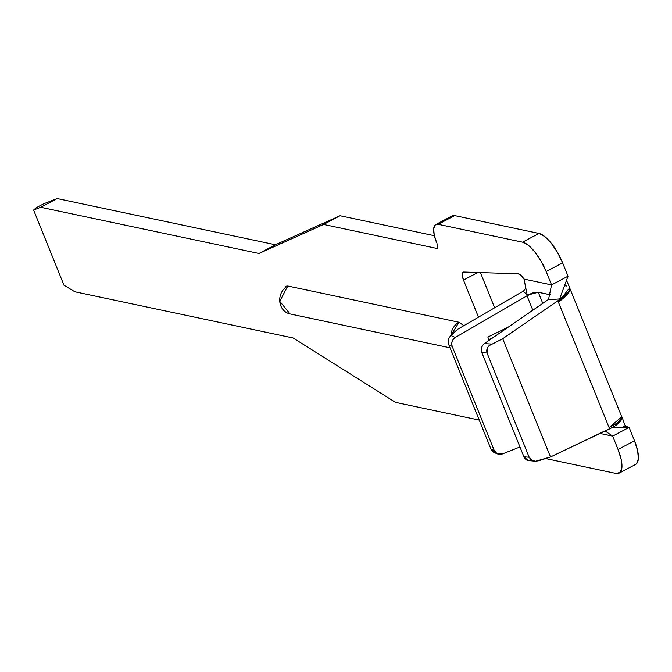 <?xml version="1.0" encoding="UTF-8"?>
<svg xmlns="http://www.w3.org/2000/svg" width="672" height="672" viewBox="0 0 672 672"><rect width="100%" height="100%" fill="white"/><g stroke="black" fill="none" stroke-linecap="round" stroke-linejoin="round"><path stroke-width="1.01" d="M548.201 299.636L484.327 343.619L482.639 345.332L481.589 347.634L481.866 352.699L523.916 456.784L525.21 458.842L527.066 460.186L529.225 460.639M451.534 216.359L454.675 215.594L538.994 233.444L544.732 236.519L551.233 243.188L557.516 252.437L562.624 262.853L568.008 276.2L551.552 284.911L546.168 271.564L562.624 262.853L568.008 276.2L559.625 298.948L548.486 299.653L551.552 284.911L548.486 299.653L559.625 298.948L568.008 276.2L551.552 284.911L524.017 279.082L527.243 295.159L538.28 292.27L533.425 292.933L527.008 295.806L455.305 337.478L450.744 335.429L457.775 329.204L520.363 292.832L457.775 329.204L449.282 337.31L448.426 339.746L448.871 344.929L452.197 346.416L451.693 343.938L452.105 341.393L453.365 339.133L455.305 337.478L527.008 295.806L532.837 310.237L527.008 295.806L533.425 292.933L538.28 292.27L542.774 303.391L538.28 292.27L549.528 294.647L537.617 292.127L544.034 293.429M548.545 299.376L484.327 343.619L491.45 344.047L484.327 343.619C481.538 345.962 480.715 348.986 481.866 352.699L487.049 353.018L487.326 347.987L489.006 345.719L502.715 338.722L550.494 456.968L535.668 461.21L532.871 460.706L530.603 459.329L529.166 457.254L487.049 353.018L529.166 457.254L523.916 456.784L481.866 352.699L487.049 353.018L486.646 350.532L487.326 347.987L489.006 345.719L502.715 338.722L557.852 300.77L609.622 428.887L550.494 456.968L502.715 338.722L557.852 300.77L566.832 293.588L569.478 290.371L566.983 293.639L561.884 297.268C566.412 294.218 568.949 291.925 569.478 290.371A29.837 7.871 158 0 1 562.38 297.368L557.852 300.77L609.622 428.887L614.485 426.35A29.837 7.871 -22 0 0 621.592 419.362L616.308 423.688L609.176 427.51C615.997 424.04 619.92 421.428 620.945 419.664L621.768 416.833L569.764 288.128M561.246 299.989L566.731 294.932M569.478 290.371C570.167 291.774 566.504 295.663 558.491 302.022L565.69 296.234L569.562 291.144L569.537 287.507M520.363 292.832L523.454 291.11L520.363 292.832M621.592 419.362L619.097 422.621L614.485 426.35L550.494 456.968L538.608 460.765L535.668 461.21L528.696 460.614M566.874 286.054L565.614 285.86M558.491 302.022L569.713 287.776M550.158 294.722L537.617 292.127L533.056 292.832L527.243 295.159L523.328 291.262L525.848 288.196L523.328 291.262L527.243 295.159L524.017 279.082L520.892 275.268L518.154 273.806A9.946 3.503 62.1 0 1 524.017 279.082L551.552 284.911L546.168 271.564L562.624 262.853A29.837 10.5 -117.9 0 0 538.994 233.444L522.539 242.164L528.276 245.238L534.778 251.899L541.061 261.148L546.168 271.564A29.837 10.5 62.1 0 0 522.539 242.164L438.22 224.314L522.539 242.164L538.994 233.444L454.675 215.594A22.873 8.056 -117.9 0 0 452.231 215.838L435.775 224.549A22.873 8.056 62.1 0 1 438.22 224.314L454.675 215.594L438.22 224.314L435.078 225.07L433.675 228.833L434.221 235.015L436.64 242.684A22.873 8.056 62.1 0 1 435.775 224.549M40.723 207.27L258.98 253.478L323.585 224.448L436.582 248.371L437.405 248.17L437.766 247.187L436.993 243.575A5.964 2.1 62.1 0 1 437.22 248.304A5.964 2.1 62.1 0 1 436.582 248.371L437.632 247.817L436.582 248.371L323.585 224.448L258.98 253.478L275.436 244.759L340.04 215.729L434.381 235.704L340.04 215.729L323.585 224.448L340.04 215.729L275.436 244.759L258.98 253.478L40.723 207.27L57.179 198.559L275.436 244.759L57.179 198.559L40.723 207.27L33.6 210.034L40.723 207.27M518.154 273.806L463.814 272.051L462.655 272.614L462.185 274.31L463.487 280.081L478.472 317.176L463.487 280.081A9.946 3.503 62.1 0 1 463.117 272.202A9.946 3.503 62.1 0 1 463.814 272.051L518.154 273.806M623.33 426.199L629.11 427.417L634.502 440.765L618.047 449.476L612.654 436.136L600.004 433.457L612.654 436.136L618.047 449.476L621.197 459.48L621.911 467.552L620.08 472.45L615.989 473.441L545.572 458.539L615.989 473.441A29.837 10.5 62.1 0 0 619.164 473.13L635.62 464.411A29.837 10.5 -117.9 0 0 634.502 440.765L637.652 450.769L638.366 458.833L636.535 463.739M479.237 420.092L395.464 402.352L293.126 337.982L74.869 291.774L63.966 285.197L33.6 210.034L36.204 207.74L43.604 203.818L57.179 198.559L43.604 203.818L36.204 207.74L33.6 210.034L63.966 285.197L74.869 291.774L293.126 337.982L395.464 402.352L479.237 420.092M463.865 325.668L459.001 322.258L287.784 286.012L285.734 286.507L284.978 287.969L286.196 286.171L287.784 286.012A14.918 13.398 102 0 0 279.762 301.333A14.918 13.398 102 0 0 290.086 313.95L279.762 301.333L287.784 286.012L459.001 322.258L450.954 335.244A14.918 13.398 -78 0 1 459.001 322.258L463.865 325.668M480.438 272.588L494.651 307.776L480.438 272.588M621.894 416.884C625.85 426.611 623.112 424.082 628.118 427.207L612.402 427.493L629.11 427.417L612.654 436.136L629.11 427.417L634.502 440.765L618.047 449.476A29.837 10.5 62.1 0 1 619.164 473.13M477.809 272.504L463.487 280.081L477.809 272.504M493.97 452.474L490.988 449.165L494.248 450.5L497.036 453.684L502.37 453.978L519.952 446.972L502.37 453.978L499.951 454.44L497.574 453.944L495.583 452.575L494.248 450.5L452.197 346.416L494.248 450.5L490.988 449.165L448.871 344.929L490.988 449.165L492.232 451.206L493.97 452.474L497.666 453.986M508.435 327.029L487.838 337.05L489.157 340.301L487.838 337.05L508.435 327.029M617.686 422.772L609.176 427.51L621.852 416.758L621.541 416.279L621.314 419.244L616.963 423.158L609.168 427.51L616.56 423.41L620.945 419.664L621.734 416.758M612.654 436.136L605.161 431.004L612.654 436.136M488.872 339.604L493.282 337.462L488.872 339.604M449.434 337.042L448.426 339.746L448.871 344.929L452.197 346.416C451.08 342.72 452.122 339.738 455.305 337.478L450.744 335.429M535.668 461.21L532.871 460.706L529.166 457.254L523.916 456.784L528.175 460.538M569.797 287.935L566.395 280.014M550.192 291.463L549.948 292.648M290.086 313.95L450.038 347.81"/></g></svg>
